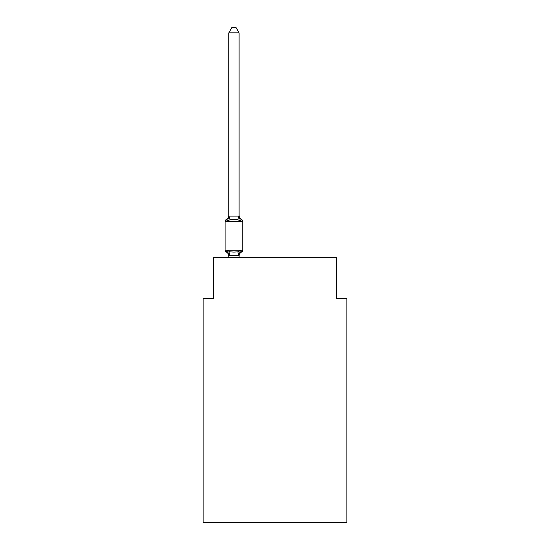 <?xml version="1.0" encoding="UTF-8"?>
<svg xmlns="http://www.w3.org/2000/svg" width="550" height="550" viewBox="0 0 550 550"><rect width="100%" height="100%" fill="white"/><g stroke="black" fill="none" stroke-linecap="round" stroke-linejoin="round"><path stroke-width="0.82" d="M346.857 522.5L346.857 298.712L336.593 298.712L336.593 257.654L213.407 257.654L213.407 298.712L203.143 298.712L203.143 522.5L346.857 522.5M240.357 250.559L241.615 252.003L240.357 250.559L241.615 252.003L240.357 250.559L241.615 252.003L240.357 250.559L241.615 252.003L240.357 250.559L241.615 252.003L240.357 250.559L241.615 252.003L240.357 250.559L241.615 252.003L240.357 250.559L241.615 252.003L240.357 250.559L241.615 252.003L240.357 250.559L241.615 252.003L240.357 250.559L241.615 252.003L240.357 250.559L238.989 255.667L228.807 255.647L227.521 250.559L226.263 252.003A2.056 2.056 0 0 1 225.108 250.161A2.056 2.056 0 0 0 226.263 252.003A2.056 2.056 0 0 1 225.108 250.161A2.056 2.056 0 0 0 226.263 252.003A2.056 2.056 0 0 1 225.108 250.161A2.056 2.056 0 0 0 226.263 252.003L227.521 250.559L226.263 252.003A2.056 2.056 0 0 1 225.108 250.161A2.056 2.056 0 0 0 226.263 252.003L227.521 250.559L226.263 252.003A2.056 2.056 0 0 1 225.108 250.161A2.056 2.056 0 0 0 226.263 252.003A2.056 2.056 0 0 1 225.108 250.161A2.056 2.056 0 0 0 226.263 252.003L227.521 250.559L226.263 252.003A2.056 2.056 0 0 1 225.108 250.161A2.056 2.056 0 0 0 226.263 252.003L227.521 250.559L226.263 252.003A2.056 2.056 0 0 1 225.108 250.161A2.056 2.056 0 0 0 226.263 252.003L227.521 250.559L226.263 252.003A2.056 2.056 0 0 1 225.108 250.161A2.056 2.056 0 0 0 226.263 252.003A2.056 2.056 0 0 1 225.108 250.161A2.056 2.056 0 0 0 226.263 252.003L227.521 250.559L226.263 252.003A2.056 2.056 0 0 1 225.108 250.161A2.056 2.056 0 0 0 226.263 252.003L227.521 250.559L226.263 252.003A2.056 2.056 0 0 1 225.108 250.161A2.056 2.056 0 0 0 226.263 252.003L227.521 250.559L226.263 252.003A2.056 2.056 0 0 1 225.108 250.161A2.056 2.056 0 0 0 226.263 252.003A2.056 2.056 0 0 1 225.108 250.161A2.056 2.056 0 0 0 226.263 252.003L227.521 250.559L226.263 252.003A2.056 2.056 0 0 1 225.108 250.161A2.056 2.056 0 0 0 226.263 252.003L227.521 250.559L226.263 252.003A2.056 2.056 0 0 1 225.108 250.161A2.056 2.056 0 0 0 226.263 252.003A2.056 2.056 0 0 1 225.108 250.161A2.056 2.056 0 0 0 226.263 252.003A2.056 2.056 0 0 1 225.108 250.161A2.056 2.056 0 0 0 226.263 252.003L227.521 250.559L226.263 252.003A2.056 2.056 0 0 1 225.108 250.161A2.056 2.056 0 0 0 226.263 252.003L227.521 250.559L226.263 252.003A2.056 2.056 0 0 1 225.108 250.161A2.056 2.056 0 0 0 226.263 252.003A2.056 2.056 0 0 1 225.108 250.161A2.056 2.056 0 0 0 226.263 252.003L227.521 250.559L226.263 252.003A2.056 2.056 0 0 1 225.108 250.161A2.056 2.056 0 0 0 226.263 252.003L227.521 250.559L226.263 252.003L227.521 250.559L226.263 252.003L227.521 250.559L226.263 252.003L227.521 250.559L226.263 252.003L227.521 250.559L230.086 251.879L233.936 252.086L237.792 251.879L240.357 250.559L241.615 252.003A2.056 2.056 0 0 0 242.763 250.161L242.763 221.416A2.056 2.056 0 0 0 241.615 219.567A2.056 2.056 0 0 1 242.763 221.416A2.056 2.056 0 0 0 241.615 219.567L240.357 221.011L241.615 219.567A2.056 2.056 0 0 1 242.763 221.416A2.056 2.056 0 0 0 241.615 219.567L240.357 221.011L241.615 219.567A2.056 2.056 0 0 1 242.763 221.416A2.056 2.056 0 0 0 241.615 219.567L240.357 221.011L241.615 219.567A2.056 2.056 0 0 1 242.763 221.416A2.056 2.056 0 0 0 241.615 219.567L240.357 221.011L241.615 219.567A2.056 2.056 0 0 1 242.763 221.416A2.056 2.056 0 0 0 241.615 219.567L240.357 221.011L241.615 219.567A2.056 2.056 0 0 1 242.763 221.416A2.056 2.056 0 0 0 241.615 219.567L240.357 221.011L241.615 219.567A2.056 2.056 0 0 1 242.763 221.416A2.056 2.056 0 0 0 241.615 219.567L240.357 221.011L241.615 219.567A2.056 2.056 0 0 1 242.763 221.416A2.056 2.056 0 0 0 241.615 219.567L240.357 221.011L241.615 219.567A2.056 2.056 0 0 1 242.763 221.416A2.056 2.056 0 0 0 241.615 219.567L240.357 221.011L241.615 219.567A2.056 2.056 0 0 1 242.763 221.416A2.056 2.056 0 0 0 241.615 219.567L240.357 221.011L241.615 219.567A2.056 2.056 0 0 1 242.763 221.416A2.056 2.056 0 0 0 241.615 219.567L240.357 221.011L241.615 219.567A2.056 2.056 0 0 1 242.763 221.416A2.056 2.056 0 0 0 241.615 219.567L240.357 221.011L241.615 219.567A2.056 2.056 0 0 1 242.763 221.416A2.056 2.056 0 0 0 241.615 219.567L240.357 221.011L241.615 219.567A2.056 2.056 0 0 1 242.763 221.416A2.056 2.056 0 0 0 241.615 219.567L240.357 221.011L241.615 219.567A2.056 2.056 0 0 1 242.763 221.416A2.056 2.056 0 0 0 241.615 219.567L240.357 221.011L241.615 219.567A2.056 2.056 0 0 1 242.763 221.416A2.056 2.056 0 0 0 241.615 219.567L240.357 221.011L241.615 219.567A2.056 2.056 0 0 1 242.763 221.416A2.056 2.056 0 0 0 241.615 219.567L240.357 221.011L241.615 219.567A2.056 2.056 0 0 1 242.763 221.416A2.056 2.056 0 0 0 241.615 219.567L240.357 221.011L241.615 219.567A2.056 2.056 0 0 1 242.763 221.416A2.056 2.056 0 0 0 241.615 219.567L240.357 221.011L241.615 219.567A2.056 2.056 0 0 1 242.763 221.416A2.056 2.056 0 0 0 241.615 219.567L240.357 221.011L241.615 219.567A2.056 2.056 0 0 1 242.763 221.416A2.056 2.056 0 0 0 241.615 219.567L240.357 221.011L241.615 219.567A2.056 2.056 0 0 1 242.763 221.416L225.108 221.416A2.056 2.056 0 0 1 226.263 219.567L226.847 219.849M227.521 221.011L226.263 219.567A4.517 4.517 0 0 0 228.807 215.504L228.807 216.116L228.807 215.504L228.807 216.116L228.807 215.504L228.807 216.116L228.807 215.504L228.807 216.116L228.807 215.504L228.807 216.116L228.807 215.504L228.807 216.116L228.807 215.504L228.807 216.116L228.807 215.504L228.807 216.116L228.807 215.504L228.807 216.116L228.807 215.504L228.807 216.116L228.807 215.504L228.807 216.116L228.807 215.504L228.807 216.116L239.071 216.116L239.071 215.504L240.357 221.011L241.615 219.567L240.357 221.011L237.792 219.691L233.936 219.484L230.086 219.691L227.521 221.011L226.263 219.567L227.521 221.011L226.263 219.567L227.521 221.011L226.263 219.567L227.521 221.011L226.263 219.567L227.521 221.011L226.263 219.567L227.521 221.011L226.263 219.567L227.521 221.011L226.263 219.567L227.521 221.011L226.263 219.567L227.521 221.011L226.263 219.567L227.521 221.011L226.263 219.567L227.521 221.011L228.807 216.116M225.108 221.416L225.108 250.161L242.763 250.161A2.056 2.056 0 0 1 241.615 252.003L241.024 251.721M228.807 255.461L228.807 256.066A4.517 4.517 0 0 0 226.263 252.003M239.071 255.461L239.553 253.041L239.071 255.461M239.071 32.835L228.807 32.835L231.887 27.5L235.991 27.5L239.071 32.835L239.071 216.116M228.807 32.835L228.807 215.93M239.071 257.654L239.071 255.647M228.807 257.654L228.807 255.647M241.615 252.003A4.517 4.517 0 0 0 239.071 256.066M239.071 215.504A4.517 4.517 0 0 0 241.615 219.567M230.086 251.879L228.889 255.667M237.792 251.879L238.989 255.667M228.889 215.903L230.086 219.691M238.989 215.903L237.792 219.691"/></g></svg>
